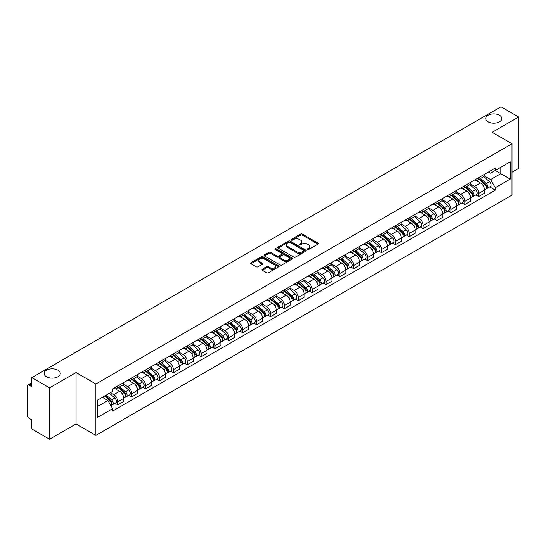 <?xml version="1.0" encoding="UTF-8"?>
<svg xmlns="http://www.w3.org/2000/svg" width="546" height="546" viewBox="0 0 546 546"><rect width="100%" height="100%" fill="white"/><g stroke="black" fill="none" stroke-linecap="round" stroke-linejoin="round"><path stroke-width="0.82" d="M307.541 249.515A0.867 0.498 0 0 0 308.763 249.515L318.038 244.164A1.235 0.71 0 0 0 318.4 243.659A1.235 0.71 0 0 0 318.038 243.154L302.32 234.077A1.235 0.71 0 0 0 300.58 234.077L291.298 239.435A0.867 0.498 0 0 0 291.045 239.79A0.867 0.498 0 0 0 291.298 240.144A0.867 0.498 0 0 0 292.519 240.144L293.721 239.448A3.952 2.28 0 0 1 299.31 239.448L300.621 240.206A3.952 2.28 0 0 1 301.781 241.817A3.952 2.28 0 0 1 300.621 243.427L299.42 244.123A0.867 0.498 0 0 0 299.167 244.478A0.867 0.498 0 0 0 299.42 244.826A0.867 0.498 0 0 0 300.641 244.826L301.842 244.137A3.952 2.28 0 0 1 307.432 244.137L308.743 244.895A3.952 2.28 0 0 1 309.896 246.505A3.952 2.28 0 0 1 308.743 248.116L307.541 248.812A0.867 0.498 0 0 0 307.289 249.167A0.867 0.498 0 0 0 307.541 249.515L307.541 248.812M57.903 370.195A8.053 4.648 0 0 0 49.126 369.192A8.053 4.648 0 0 0 44.158 373.484A8.053 4.648 0 0 0 46.512 376.767A8.053 4.648 0 0 0 55.289 377.777A8.053 4.648 0 0 0 60.258 373.484A8.053 4.648 0 0 0 57.903 370.195M499.488 115.254A8.053 4.648 0 0 0 490.711 114.244A8.053 4.648 0 0 0 485.742 118.537A8.053 4.648 0 0 0 488.097 121.826A8.053 4.648 0 0 0 496.874 122.83A8.053 4.648 0 0 0 501.842 118.537A8.053 4.648 0 0 0 499.488 115.254M262.244 269.267A1.235 0.71 0 0 0 261.882 269.772A1.235 0.71 0 0 0 262.244 270.277L266.653 272.823A1.235 0.71 0 0 0 268.4 272.823L278.706 266.871A1.235 0.71 0 0 0 279.067 266.366A1.235 0.71 0 0 0 278.706 265.861L262.988 256.791A1.235 0.71 0 0 0 261.241 256.791L250.935 262.735A1.235 0.71 0 0 0 250.573 263.24A1.235 0.71 0 0 0 250.935 263.745L256.265 266.823A1.235 0.71 0 0 0 258.012 266.823L262.421 264.278A1.235 0.71 0 0 0 262.783 263.773A1.235 0.71 0 0 0 262.421 263.268L259.78 261.746A3.303 1.904 0 0 1 258.811 260.394A3.303 1.904 0 0 1 260.851 258.633A3.303 1.904 0 0 1 264.448 259.043L274.795 265.022A3.303 1.904 0 0 1 275.764 266.366A3.303 1.904 0 0 1 273.723 268.127A3.303 1.904 0 0 1 270.127 267.717L268.4 266.721A1.235 0.71 0 0 0 266.653 266.721L262.244 269.267L262.244 270.277L266.653 267.752L266.653 266.721M95.884 384.015L76.051 372.556L49.543 387.865L31.839 377.641L500.996 106.777L518.7 116.994L492.192 132.303L512.025 143.755L95.884 384.015L95.884 435.374L512.025 195.113L512.025 143.755M293.809 257.146A1.235 0.71 0 0 0 295.557 257.146L305.862 251.194A1.235 0.71 0 0 0 306.224 250.689A1.235 0.71 0 0 0 305.862 250.184L290.144 241.114A1.235 0.71 0 0 0 288.397 241.114L278.091 247.058A1.235 0.71 0 0 0 277.73 247.563A1.235 0.71 0 0 0 278.091 248.068L293.809 257.146M275.423 249.706A0.867 0.498 0 0 1 276.303 249.829L292.267 259.043L281.975 264.981A1.235 0.71 0 0 1 280.235 264.981L264.517 255.91L264.517 254.9A1.235 0.71 0 0 0 264.155 255.405A1.235 0.71 0 0 0 264.517 255.91M264.517 254.9L268.925 252.354A1.235 0.71 0 0 1 270.673 252.354L277.047 256.033A1.235 0.71 0 0 0 278.794 256.033L281.716 254.347A1.235 0.71 0 0 0 282.077 253.842A1.235 0.71 0 0 0 281.716 253.337L275.082 249.508A0.867 0.498 0 0 1 274.829 249.153A0.867 0.498 0 0 1 275.361 248.689A0.867 0.498 0 0 1 276.303 248.799L292.281 258.026A1.235 0.71 0 0 1 292.642 258.531A1.235 0.71 0 0 1 292.281 259.036L292.281 258.026M49.543 387.865L49.543 439.223L31.839 429.006L31.839 419.915L29.081 418.318A2.518 1.454 -120 0 1 27.3 415.24L27.3 386.172A2.518 1.454 -120 0 1 27.819 385.019L31.839 382.698M512.025 172.208L518.7 168.359L518.7 116.994M49.543 439.223L76.051 423.921L95.884 435.374M31.839 377.641L31.839 386.732L29.081 385.142A2.518 1.454 -120 0 0 27.819 385.019M478.671 177.655A5.788 3.344 60 0 1 477.47 180.248L483.34 176.863A5.788 3.344 -120 0 0 484.541 174.263M470.338 183.886L474.576 186.329A5.788 3.344 60 0 1 478.671 193.42L484.541 190.028A5.788 3.344 -120 0 0 480.446 182.944L476.248 180.514M484.541 190.028L484.541 193.161L478.671 196.553L475.853 194.929M477.47 180.248A5.788 3.344 60 0 1 474.624 179.989M478.671 193.42L478.671 196.553M464.789 185.667A5.788 3.344 60 0 1 463.595 188.261L469.464 184.869A5.788 3.344 -120 0 0 470.666 182.275M461.977 202.941L464.789 204.566L470.666 201.174L470.666 198.041A5.788 3.344 -120 0 0 466.571 190.957L462.366 188.527M463.595 188.261A5.788 3.344 60 0 1 460.742 188.001M456.456 191.899L460.701 194.342A5.788 3.344 60 0 1 464.789 201.433L464.789 204.566M450.914 193.673A5.788 3.344 60 0 1 449.713 196.273L455.589 192.881A5.788 3.344 -120 0 0 456.784 190.288M448.102 210.954L450.914 212.578L456.784 209.186L456.784 206.054A5.788 3.344 -120 0 0 452.695 198.969L448.491 196.54M449.713 196.273A5.788 3.344 60 0 1 446.867 196.014M442.581 199.904L446.826 202.354A5.788 3.344 60 0 1 450.914 209.446L450.914 212.578M437.039 201.686A5.788 3.344 60 0 1 435.838 204.286L441.707 200.894A5.788 3.344 -120 0 0 442.908 198.3M434.22 218.96L437.039 220.591L442.908 217.199L442.908 214.066A5.788 3.344 -120 0 0 438.813 206.975L434.616 204.552M435.838 204.286A5.788 3.344 60 0 1 432.992 204.027M428.706 207.917L432.944 210.367A5.788 3.344 60 0 1 437.039 217.458L437.039 220.591M423.157 209.698A5.788 3.344 60 0 1 421.962 212.298L427.832 208.906A5.788 3.344 -120 0 0 429.033 206.313M420.345 226.972L423.157 228.603L429.033 225.211L429.033 222.079A5.788 3.344 -120 0 0 424.938 214.988L420.734 212.565M421.962 212.298A5.788 3.344 60 0 1 419.11 212.039M414.83 215.929L419.069 218.38A5.788 3.344 60 0 1 423.157 225.471L423.157 228.603M409.282 217.711A5.788 3.344 60 0 1 408.087 220.311L413.957 216.919A5.788 3.344 -120 0 0 415.151 214.325M406.47 234.985L409.282 236.609L415.151 233.224L415.151 230.091A5.788 3.344 -120 0 0 411.063 223L406.859 220.577M408.087 220.311A5.788 3.344 60 0 1 405.234 220.052M400.948 223.942L405.193 226.392A5.788 3.344 60 0 1 409.282 233.476L409.282 236.609M395.406 225.723A5.788 3.344 60 0 1 394.205 228.324L400.075 224.932A5.788 3.344 -120 0 0 401.276 222.331M392.588 242.997L395.406 244.622L401.276 241.236L401.276 238.104A5.788 3.344 -120 0 0 397.188 231.013L392.983 228.59M394.205 228.324A5.788 3.344 60 0 1 391.359 228.057M387.073 231.954L391.311 234.405A5.788 3.344 60 0 1 395.406 241.489L395.406 244.622M381.524 233.736A5.788 3.344 60 0 1 380.33 236.336L386.199 232.944A5.788 3.344 -120 0 0 387.401 230.344M378.712 251.01L381.531 252.634L387.401 249.249L387.401 246.116A5.788 3.344 -120 0 0 383.306 239.025L379.101 236.602M380.33 236.336A5.788 3.344 60 0 1 377.477 236.07M373.198 239.967L377.436 242.417A5.788 3.344 60 0 1 381.531 249.502L381.531 252.634M367.649 241.748A5.788 3.344 60 0 1 366.455 244.349L372.324 240.957A5.788 3.344 -120 0 0 373.519 238.356M364.837 259.022L367.649 260.647L373.519 257.262L373.519 254.129A5.788 3.344 -120 0 0 369.43 247.038L365.226 244.615M366.455 244.349A5.788 3.344 60 0 1 363.602 244.082M359.316 247.98L363.561 250.43A5.788 3.344 60 0 1 367.649 257.514L367.649 260.647M353.774 249.761A5.788 3.344 60 0 1 352.573 252.354L358.449 248.969A5.788 3.344 -120 0 0 359.643 246.369M350.955 267.035L353.774 268.659L359.643 265.267L359.643 262.135A5.788 3.344 -120 0 0 355.555 255.05L351.351 252.621M352.573 252.354A5.788 3.344 60 0 1 349.727 252.095M345.441 255.992L349.679 258.442A5.788 3.344 60 0 1 353.774 265.527L353.774 268.659M339.899 257.773A5.788 3.344 60 0 1 338.697 260.367L344.567 256.982A5.788 3.344 -120 0 0 345.768 254.381M337.08 275.048L339.899 276.672L345.768 273.28L345.768 270.147A5.788 3.344 -120 0 0 341.673 263.063L337.476 260.633M338.697 260.367A5.788 3.344 60 0 1 335.851 260.108M331.565 264.005L335.804 266.455A5.788 3.344 60 0 1 339.899 273.539L339.899 276.672M326.017 265.786A5.788 3.344 60 0 1 324.822 268.379L330.692 264.994A5.788 3.344 -120 0 0 331.886 262.394M323.205 283.06L326.017 284.684L331.893 281.292L331.893 278.16A5.788 3.344 -120 0 0 327.798 271.075L323.594 268.646M324.822 268.379A5.788 3.344 60 0 1 321.969 268.12M317.683 272.017L321.928 274.461A5.788 3.344 60 0 1 326.017 281.552L326.017 284.684M312.141 273.799A5.788 3.344 60 0 1 310.94 276.392L316.816 273.007A5.788 3.344 -120 0 0 318.011 270.406M309.329 291.073L312.141 292.697L318.011 289.305L318.011 286.172A5.788 3.344 -120 0 0 313.923 279.088L309.719 276.658M310.94 276.392A5.788 3.344 60 0 1 308.094 276.133M303.808 280.03L308.046 282.473A5.788 3.344 60 0 1 312.141 289.564L312.141 292.697M298.266 281.811A5.788 3.344 60 0 1 297.065 284.405L302.934 281.019A5.788 3.344 -120 0 0 304.136 278.419M295.447 299.085L298.266 300.709L304.136 297.317L304.136 294.185A5.788 3.344 -120 0 0 300.041 287.1L295.843 284.671M297.065 284.405A5.788 3.344 60 0 1 294.219 284.145M289.933 288.042L294.171 290.486A5.788 3.344 60 0 1 298.266 297.577L298.266 300.709M284.384 289.817A5.788 3.344 60 0 1 283.19 292.417L289.059 289.025A5.788 3.344 -120 0 0 290.26 286.432M281.572 307.098L284.384 308.722L290.26 305.33L290.26 302.197A5.788 3.344 -120 0 0 286.165 295.113L281.961 292.683M283.19 292.417A5.788 3.344 60 0 1 280.337 292.158M276.051 296.055L280.296 298.498A5.788 3.344 60 0 1 284.384 305.589L284.384 308.722M270.509 297.829A5.788 3.344 60 0 1 269.308 300.43L275.184 297.038A5.788 3.344 -120 0 0 276.378 294.444M267.697 315.11L270.509 316.735L276.378 313.343L276.378 310.21A5.788 3.344 -120 0 0 272.29 303.119L268.086 300.696M269.308 300.43A5.788 3.344 60 0 1 266.462 300.17M262.176 304.061L266.414 306.511A5.788 3.344 60 0 1 270.509 313.602L270.509 316.735M256.634 305.842A5.788 3.344 60 0 1 255.432 308.442L261.302 305.05A5.788 3.344 -120 0 0 262.503 302.457M253.815 323.116L256.634 324.747L262.503 321.355L262.503 318.222A5.788 3.344 -120 0 0 258.408 311.131L254.211 308.708M255.432 308.442A5.788 3.344 60 0 1 252.586 308.183M248.3 312.073L252.539 314.523A5.788 3.344 60 0 1 256.634 321.614L256.634 324.747M242.752 313.854A5.788 3.344 60 0 1 241.557 316.455L247.427 313.063A5.788 3.344 -120 0 0 248.628 310.469M239.94 331.129L242.752 332.76L248.628 329.368L248.628 326.235A5.788 3.344 -120 0 0 244.533 319.144L240.329 316.721M241.557 316.455A5.788 3.344 60 0 1 238.704 316.195M234.425 320.086L238.663 322.536A5.788 3.344 60 0 1 242.752 329.62L242.752 332.76M228.876 321.867A5.788 3.344 60 0 1 227.682 324.467L233.552 321.075A5.788 3.344 -120 0 0 234.746 318.482M226.064 339.141L228.876 340.765L234.746 337.38L234.746 334.248A5.788 3.344 -120 0 0 230.658 327.156L226.454 324.733M227.682 324.467A5.788 3.344 60 0 1 224.829 324.208M220.543 328.098L224.788 330.548A5.788 3.344 60 0 1 228.876 337.633L228.876 340.765M215.001 329.88A5.788 3.344 60 0 1 213.8 332.48L219.669 329.088A5.788 3.344 -120 0 0 220.871 326.488M212.182 347.154L215.001 348.778L220.871 345.393L220.871 342.26A5.788 3.344 -120 0 0 216.776 335.169L212.578 332.746M213.8 332.48A5.788 3.344 60 0 1 210.954 332.214M206.668 336.111L210.906 338.561A5.788 3.344 60 0 1 215.001 345.645L215.001 348.778M201.119 337.892A5.788 3.344 60 0 1 199.925 340.492L205.794 337.1A5.788 3.344 -120 0 0 206.995 334.5M198.307 355.166L201.126 356.791L206.995 353.405L206.995 350.273A5.788 3.344 -120 0 0 202.9 343.181L198.696 340.759M199.925 340.492A5.788 3.344 60 0 1 197.072 340.226M192.793 344.123L197.031 346.574A5.788 3.344 60 0 1 201.126 353.658L201.126 356.791M187.244 345.905A5.788 3.344 60 0 1 186.05 348.505L191.919 345.113A5.788 3.344 -120 0 0 193.113 342.513M184.432 363.179L187.244 364.803L193.113 361.418L193.113 358.278A5.788 3.344 -120 0 0 189.025 351.194L184.821 348.771M186.05 348.505A5.788 3.344 60 0 1 183.197 348.239M178.911 352.136L183.156 354.586A5.788 3.344 60 0 1 187.244 361.67L187.244 364.803M173.369 353.917A5.788 3.344 60 0 1 172.167 356.511L178.044 353.125A5.788 3.344 -120 0 0 179.238 350.525M170.55 371.191L173.369 372.816L179.238 369.424L179.238 366.291A5.788 3.344 -120 0 0 175.15 359.207L170.946 356.777M172.167 356.511A5.788 3.344 60 0 1 169.321 356.251M165.035 360.148L169.274 362.599A5.788 3.344 60 0 1 173.369 369.683L173.369 372.816M159.493 361.93A5.788 3.344 60 0 1 158.292 364.523L164.162 361.138A5.788 3.344 -120 0 0 165.363 358.538M156.675 379.204L159.493 380.828L165.363 377.436L165.363 374.303A5.788 3.344 -120 0 0 161.268 367.219L157.071 364.789M158.292 364.523A5.788 3.344 60 0 1 155.446 364.264M151.16 368.161L155.398 370.611A5.788 3.344 60 0 1 159.493 377.695L159.493 380.828M145.611 369.942A5.788 3.344 60 0 1 144.417 372.536L150.286 369.151A5.788 3.344 -120 0 0 151.481 366.55M142.799 387.216L145.611 388.841L151.488 385.449L151.488 382.316A5.788 3.344 -120 0 0 147.393 375.232L143.189 372.802M144.417 372.536A5.788 3.344 60 0 1 141.564 372.276M137.278 376.174L141.523 378.617A5.788 3.344 60 0 1 145.611 385.708L145.611 388.841M131.736 377.955A5.788 3.344 60 0 1 130.535 380.548L136.411 377.163A5.788 3.344 -120 0 0 137.606 374.563M128.917 395.229L131.736 396.853L137.606 393.461L137.606 390.329A5.788 3.344 -120 0 0 133.517 383.244L129.313 380.815M130.535 380.548A5.788 3.344 60 0 1 127.689 380.289M123.403 384.186L127.641 386.629A5.788 3.344 60 0 1 131.736 393.721L131.736 396.853M117.861 385.967A5.788 3.344 60 0 1 116.66 388.561L122.529 385.169A5.788 3.344 -120 0 0 123.73 382.575M115.042 403.241L117.861 404.866L123.73 401.474L123.73 398.341A5.788 3.344 -120 0 0 119.635 391.257L115.438 388.827M116.66 388.561A5.788 3.344 60 0 1 113.814 388.302M110.388 392.69L113.766 394.642A5.788 3.344 60 0 1 117.861 401.733L117.861 404.866M488.499 171.976L490.588 173.184L510.251 161.834L500.818 167.281L500.818 173.648L490.588 179.552L484.213 175.873M97.666 406.408L107.896 400.498L112.612 408.667L97.666 417.294L97.666 400.034L112.612 391.407L112.612 388.991L495.304 168.045L495.304 170.461L510.251 179.088L495.304 187.722L490.588 179.552M510.251 161.834L510.251 179.088M112.612 408.667L112.612 411.077L495.304 190.131L495.304 187.722M76.051 372.556L76.051 423.921M107.896 400.498L102.382 397.317M489.735 186.916L495.304 190.131M307.883 249.638L308.743 249.147A3.952 2.28 0 0 0 309.896 247.536L309.896 246.505M301.781 241.817L301.781 242.847A3.952 2.28 0 0 1 300.621 244.458L299.768 244.949M318.025 244.171L302.32 235.108A1.235 0.71 0 0 0 300.58 235.108L291.646 240.26M305.842 251.201L290.144 242.137A1.235 0.71 0 0 0 288.397 242.137L278.112 248.075M303.678 251.044A0.867 0.498 0 0 0 303.931 250.689A0.867 0.498 0 0 0 303.678 250.334L289.878 242.369A0.867 0.498 0 0 0 288.657 242.369L287.394 243.1A3.952 2.28 0 0 0 286.234 244.717A3.952 2.28 0 0 0 287.394 246.328L296.819 251.774A3.952 2.28 0 0 0 302.409 251.774L303.678 251.044L303.678 252.068A0.867 0.498 0 0 0 303.931 251.72L303.931 250.689M286.234 244.717L286.234 245.741A3.952 2.28 0 0 0 287.394 247.358L287.394 246.328M303.678 252.068L302.409 252.798A3.952 2.28 0 0 1 296.819 252.798L287.394 247.358M264.53 255.917L268.925 253.378L268.925 252.354M282.077 253.842L282.077 254.866A1.235 0.71 0 0 1 281.716 255.371L278.794 257.064A1.235 0.71 0 0 1 277.047 257.064L270.673 253.378A1.235 0.71 0 0 0 268.925 253.378M283.661 259.855A3.303 1.904 0 0 0 287.257 260.265A3.303 1.904 0 0 0 289.298 258.504A3.303 1.904 0 0 0 288.329 257.152L284.684 255.05A1.235 0.71 0 0 0 282.937 255.05L280.016 256.736A1.235 0.71 0 0 0 279.654 257.241A1.235 0.71 0 0 0 280.016 257.746L283.661 259.855L283.661 260.879A3.303 1.904 0 0 0 287.257 261.295A3.303 1.904 0 0 0 289.298 259.534L289.298 258.504M279.654 257.241L279.654 258.272A1.235 0.71 0 0 0 280.016 258.777L280.016 257.746M283.661 260.879L280.016 258.777M275.764 266.366L275.764 267.397A3.303 1.904 0 0 1 273.723 269.158A3.303 1.904 0 0 1 270.127 268.741L268.4 267.752A1.235 0.71 0 0 0 266.653 267.752M258.811 260.394L258.811 261.425A3.303 1.904 0 0 0 259.78 262.769L259.78 261.746M262.401 264.284L259.78 262.769M278.685 266.885L262.988 257.814A1.235 0.71 0 0 0 261.241 257.814L250.955 263.759M479.067 179.327L484.725 184.371A3.146 1.815 60 0 1 485.715 189.237L484.541 189.912M479.217 179.457L481.879 180.999M479.641 178.999L485.933 184.609A1.508 0.874 60 0 1 486.404 186.944A1.508 0.874 60 0 1 486.268 186.998M480.582 178.453L486.24 183.497A3.146 1.815 60 0 1 487.223 188.363A3.146 1.815 60 0 1 486.274 188.466M483.736 176.563L489.441 181.647A3.146 1.815 60 0 1 490.424 186.514L487.223 188.363M465.192 187.339L470.85 192.383A3.146 1.815 60 0 1 471.833 197.249L470.659 197.925M465.342 187.469L468.004 189.012M465.765 187.012L472.058 192.622A1.508 0.874 60 0 1 472.529 194.956A1.508 0.874 60 0 1 472.392 195.011M466.707 186.466L472.358 191.51A3.146 1.815 60 0 1 473.348 196.376A3.146 1.815 60 0 1 472.399 196.478M469.86 184.575L475.566 189.66A3.146 1.815 60 0 1 476.549 194.526L473.348 196.376M451.317 195.352L456.968 200.396A3.146 1.815 60 0 1 457.957 205.262L456.784 205.938M451.467 195.482L454.129 197.017M451.883 195.018L458.176 200.635A1.508 0.874 60 0 1 458.654 202.969A1.508 0.874 60 0 1 458.517 203.023M452.825 194.478L458.483 199.522A3.146 1.815 60 0 1 459.473 204.388A3.146 1.815 60 0 1 458.517 204.484M455.978 192.581L461.684 197.672A3.146 1.815 60 0 1 462.674 202.539L459.473 204.388M437.442 203.365L443.093 208.408A3.146 1.815 60 0 1 444.082 213.274L442.908 213.95M437.585 203.494L440.253 205.03M438.008 203.03L444.301 208.647A1.508 0.874 60 0 1 444.778 210.981A1.508 0.874 60 0 1 444.635 211.036M438.95 202.491L444.608 207.535A3.146 1.815 60 0 1 445.591 212.401A3.146 1.815 60 0 1 444.642 212.496M442.103 200.594L447.809 205.685A3.146 1.815 60 0 1 448.798 210.551L445.591 212.401M423.56 211.377L429.217 216.421A3.146 1.815 60 0 1 430.2 221.28L429.033 221.963M423.71 211.507L426.371 213.042M424.133 211.043L430.425 216.66A1.508 0.874 60 0 1 430.896 218.994A1.508 0.874 60 0 1 430.76 219.048M425.075 210.503L430.726 215.547A3.146 1.815 60 0 1 431.715 220.413A3.146 1.815 60 0 1 430.767 220.509M428.228 208.606L433.933 213.698A3.146 1.815 60 0 1 434.916 218.564L431.715 220.413M409.684 219.383L415.335 224.433A3.146 1.815 60 0 1 416.325 229.293L415.151 229.975M409.834 219.519L412.496 221.055M410.258 219.055L416.543 224.672A1.508 0.874 60 0 1 417.021 227.006A1.508 0.874 60 0 1 416.885 227.061M411.199 218.516L416.851 223.56A3.146 1.815 60 0 1 417.84 228.419A3.146 1.815 60 0 1 416.891 228.521M414.346 216.619L420.051 221.71A3.146 1.815 60 0 1 421.041 226.576L417.84 228.419M395.809 227.395L401.46 232.446A3.146 1.815 60 0 1 402.45 237.305L401.276 237.988M395.959 227.532L398.621 229.067M396.376 227.068L402.668 232.685A1.508 0.874 60 0 1 403.146 235.019A1.508 0.874 60 0 1 403.003 235.073M397.317 226.522L402.975 231.572A3.146 1.815 60 0 1 403.958 236.432A3.146 1.815 60 0 1 403.009 236.534M400.471 224.631L406.176 229.723A3.146 1.815 60 0 1 407.166 234.582L403.958 236.432M381.927 235.408L387.585 240.458A3.146 1.815 60 0 1 388.575 245.318L387.401 245.993M382.077 235.544L384.739 237.08M382.5 235.08L388.793 240.697A1.508 0.874 60 0 1 389.264 243.031A1.508 0.874 60 0 1 389.127 243.086M383.442 234.534L389.093 239.585A3.146 1.815 60 0 1 390.083 244.444A3.146 1.815 60 0 1 389.134 244.547M386.595 232.644L392.301 237.735A3.146 1.815 60 0 1 393.284 242.595L390.083 244.444M368.052 243.42L373.71 248.471A3.146 1.815 60 0 1 374.692 253.33L373.519 254.006M368.202 243.557L370.864 245.093M368.625 243.093L374.918 248.71A1.508 0.874 60 0 1 375.389 251.044A1.508 0.874 60 0 1 375.252 251.099M369.567 242.547L375.218 247.597A3.146 1.815 60 0 1 376.208 252.457A3.146 1.815 60 0 1 375.259 252.559M372.72 240.656L378.419 245.748A3.146 1.815 60 0 1 379.409 250.607L376.208 252.457M354.177 251.433L359.828 256.477A3.146 1.815 60 0 1 360.817 261.343L359.643 262.019M354.327 251.57L356.988 253.105M354.743 251.105L361.036 256.722A1.508 0.874 60 0 1 361.513 259.057A1.508 0.874 60 0 1 361.377 259.111M355.685 250.559L361.343 255.61A3.146 1.815 60 0 1 362.326 260.469A3.146 1.815 60 0 1 361.377 260.572M358.838 248.669L364.544 253.76A3.146 1.815 60 0 1 365.533 258.62L362.326 260.469M340.295 259.446L345.952 264.489A3.146 1.815 60 0 1 346.942 269.355L345.768 270.031M340.445 259.582L343.106 261.118M340.868 259.118L347.16 264.728A1.508 0.874 60 0 1 347.631 267.069A1.508 0.874 60 0 1 347.495 267.124M341.81 258.572L347.468 263.616A3.146 1.815 60 0 1 348.45 268.482A3.146 1.815 60 0 1 347.502 268.584M344.963 256.681L350.668 261.773A3.146 1.815 60 0 1 351.651 266.632L348.45 268.482M326.419 267.458L332.077 272.502A3.146 1.815 60 0 1 333.06 277.368L331.886 278.044M326.569 267.595L329.231 269.13M326.993 267.13L333.285 272.741A1.508 0.874 60 0 1 333.756 275.075A1.508 0.874 60 0 1 333.62 275.129M327.934 266.584L333.586 271.628A3.146 1.815 60 0 1 334.575 276.494A3.146 1.815 60 0 1 333.626 276.597M331.088 264.694L336.786 269.779A3.146 1.815 60 0 1 337.776 274.645L334.575 276.494M312.544 275.471L318.195 280.514A3.146 1.815 60 0 1 319.185 285.381L318.011 286.056M312.694 275.607L315.356 277.143M313.111 275.143L319.403 280.753A1.508 0.874 60 0 1 319.881 283.087A1.508 0.874 60 0 1 319.744 283.142M314.052 274.597L319.71 279.641A3.146 1.815 60 0 1 320.7 284.507A3.146 1.815 60 0 1 319.744 284.609M317.206 272.707L322.911 277.791A3.146 1.815 60 0 1 323.901 282.657L320.7 284.507M298.662 283.483L304.32 288.527A3.146 1.815 60 0 1 305.31 293.393L304.136 294.069M298.812 283.613L301.474 285.155M299.235 283.156L305.528 288.766A1.508 0.874 60 0 1 305.999 291.1A1.508 0.874 60 0 1 305.862 291.155M300.177 282.61L305.835 287.653A3.146 1.815 60 0 1 306.818 292.519A3.146 1.815 60 0 1 305.869 292.622M303.33 280.719L309.036 285.804A3.146 1.815 60 0 1 310.019 290.67L306.818 292.519M284.787 291.496L290.445 296.539A3.146 1.815 60 0 1 291.428 301.406L290.254 302.081M284.937 291.625L287.599 293.168M285.36 291.168L291.653 296.778A1.508 0.874 60 0 1 292.124 299.112A1.508 0.874 60 0 1 291.987 299.167M286.302 290.622L291.953 295.666A3.146 1.815 60 0 1 292.943 300.532A3.146 1.815 60 0 1 291.994 300.634M289.455 288.725L295.161 293.816A3.146 1.815 60 0 1 296.144 298.682L292.943 300.532M270.912 299.508L276.563 304.552A3.146 1.815 60 0 1 277.552 309.418L276.378 310.094M271.062 299.638L273.723 301.174M271.478 299.174L277.771 304.791A1.508 0.874 60 0 1 278.248 307.125A1.508 0.874 60 0 1 278.112 307.18M272.42 298.635L278.078 303.678A3.146 1.815 60 0 1 279.067 308.545A3.146 1.815 60 0 1 278.112 308.64M275.573 296.737L281.279 301.829A3.146 1.815 60 0 1 282.268 306.695L279.067 308.545M257.036 307.521L262.687 312.565A3.146 1.815 60 0 1 263.677 317.431L262.503 318.106M257.18 307.651L259.841 309.186M257.603 307.186L263.895 312.803A1.508 0.874 60 0 1 264.373 315.138A1.508 0.874 60 0 1 264.23 315.192M258.545 306.647L264.203 311.691A3.146 1.815 60 0 1 265.185 316.557A3.146 1.815 60 0 1 264.237 316.653M261.698 304.75L267.404 309.841A3.146 1.815 60 0 1 268.393 314.708L265.185 316.557M243.154 315.533L248.812 320.577A3.146 1.815 60 0 1 249.795 325.436L248.621 326.119M243.304 315.663L245.966 317.199M243.728 315.199L250.02 320.816A1.508 0.874 60 0 1 250.491 323.15A1.508 0.874 60 0 1 250.355 323.205M244.669 314.66L250.321 319.703A3.146 1.815 60 0 1 251.31 324.57A3.146 1.815 60 0 1 250.361 324.665M247.823 312.762L253.528 317.854A3.146 1.815 60 0 1 254.511 322.72L251.31 324.57M229.279 323.539L234.93 328.59A3.146 1.815 60 0 1 235.92 333.449L234.746 334.132M229.429 323.676L232.091 325.211M229.852 323.212L236.138 328.829A1.508 0.874 60 0 1 236.616 331.163A1.508 0.874 60 0 1 236.479 331.217M230.787 322.672L236.445 327.716A3.146 1.815 60 0 1 237.435 332.575A3.146 1.815 60 0 1 236.486 332.678M233.941 320.775L239.646 325.866A3.146 1.815 60 0 1 240.636 330.733L237.435 332.575M215.404 331.552L221.055 336.602A3.146 1.815 60 0 1 222.045 341.462L220.871 342.144M215.554 331.688L218.216 333.224M215.97 331.224L222.263 336.841A1.508 0.874 60 0 1 222.741 339.175A1.508 0.874 60 0 1 222.597 339.23M216.912 330.678L222.57 335.729A3.146 1.815 60 0 1 223.553 340.588A3.146 1.815 60 0 1 222.604 340.69M220.065 328.788L225.771 333.879A3.146 1.815 60 0 1 226.761 338.738L223.553 340.588M201.522 339.564L207.18 344.615A3.146 1.815 60 0 1 208.169 349.474L206.995 350.15M201.672 339.701L204.334 341.236M202.095 339.237L208.388 344.854A1.508 0.874 60 0 1 208.859 347.188A1.508 0.874 60 0 1 208.722 347.242M203.037 338.691L208.688 343.741A3.146 1.815 60 0 1 209.678 348.601A3.146 1.815 60 0 1 208.729 348.703M206.19 336.8L211.896 341.892A3.146 1.815 60 0 1 212.879 346.751L209.678 348.601M187.647 347.577L193.304 352.627A3.146 1.815 60 0 1 194.287 357.487L193.113 358.162M187.797 347.713L190.458 349.249M188.22 347.249L194.512 352.866A1.508 0.874 60 0 1 194.983 355.2A1.508 0.874 60 0 1 194.847 355.255M189.162 346.703L194.813 351.754A3.146 1.815 60 0 1 195.802 356.613A3.146 1.815 60 0 1 194.854 356.715M192.315 344.813L198.014 349.904A3.146 1.815 60 0 1 199.003 354.763L195.802 356.613M173.771 355.589L179.422 360.633A3.146 1.815 60 0 1 180.412 365.499L179.238 366.175M173.921 355.726L176.583 357.261M174.338 355.262L180.63 360.879A1.508 0.874 60 0 1 181.108 363.213A1.508 0.874 60 0 1 180.965 363.267M175.28 354.716L180.938 359.766A3.146 1.815 60 0 1 181.92 364.626A3.146 1.815 60 0 1 180.972 364.728M178.433 352.825L184.138 357.917A3.146 1.815 60 0 1 185.128 362.776L181.92 364.626M159.889 363.602L165.547 368.646A3.146 1.815 60 0 1 166.537 373.512L165.363 374.187M160.039 363.738L162.701 365.274M160.463 363.274L166.755 368.884A1.508 0.874 60 0 1 167.226 371.219A1.508 0.874 60 0 1 167.09 371.28M161.404 362.728L167.056 367.772A3.146 1.815 60 0 1 168.045 372.638A3.146 1.815 60 0 1 167.096 372.741M164.558 360.838L170.263 365.929A3.146 1.815 60 0 1 171.246 370.789L168.045 372.638M146.014 371.614L151.672 376.658A3.146 1.815 60 0 1 152.655 381.524L151.481 382.2M146.164 371.751L148.826 373.287M146.587 371.287L152.88 376.897A1.508 0.874 60 0 1 153.351 379.231A1.508 0.874 60 0 1 153.214 379.286M147.529 370.741L153.18 375.785A3.146 1.815 60 0 1 154.17 380.651A3.146 1.815 60 0 1 153.221 380.753M150.682 368.85L156.381 373.935A3.146 1.815 60 0 1 157.371 378.801L154.17 380.651M132.139 379.627L137.79 384.671A3.146 1.815 60 0 1 138.78 389.537L137.606 390.213M132.289 379.757L134.951 381.299M132.705 379.299L138.998 384.91A1.508 0.874 60 0 1 139.476 387.244A1.508 0.874 60 0 1 139.339 387.298M133.647 378.753L139.305 383.797A3.146 1.815 60 0 1 140.295 388.663A3.146 1.815 60 0 1 139.339 388.766M136.8 376.863L142.506 381.947A3.146 1.815 60 0 1 143.496 386.814L140.295 388.663M118.257 387.64L123.915 392.683A3.146 1.815 60 0 1 124.904 397.549L123.73 398.225M118.407 387.769L121.069 389.312M118.83 387.312L125.123 392.922A1.508 0.874 60 0 1 125.594 395.256A1.508 0.874 60 0 1 125.457 395.311M119.772 386.766L125.43 391.81A3.146 1.815 60 0 1 126.413 396.676A3.146 1.815 60 0 1 125.464 396.778M122.925 384.875L128.631 389.96A3.146 1.815 60 0 1 129.614 394.826L126.413 396.676M104.73 395.959L110.039 400.696A3.146 1.815 60 0 1 111.022 405.562L110.872 405.651M104.784 395.925L107.193 397.317M105.296 395.632L111.248 400.935A1.508 0.874 60 0 1 111.718 403.269A1.508 0.874 60 0 1 111.582 403.323M106.238 395.086L111.548 399.822A3.146 1.815 60 0 1 112.537 404.688A3.146 1.815 60 0 1 111.589 404.791M109.446 393.236L114.749 397.973A3.146 1.815 60 0 1 115.738 402.839L112.537 404.688M131.736 393.721L137.606 390.329M145.611 385.708L151.488 382.316M159.493 377.695L165.363 374.303M173.369 369.683L179.238 366.291M187.244 361.67L193.113 358.278M201.126 353.658L206.995 350.273M215.001 345.645L220.871 342.26M228.876 337.633L234.746 334.248M242.752 329.62L248.628 326.235M256.634 321.614L262.503 318.222M270.509 313.602L276.378 310.21M284.384 305.589L290.26 302.197M298.266 297.577L304.136 294.185M312.141 289.564L318.011 286.172M326.017 281.552L331.893 278.16M339.899 273.539L345.768 270.147M353.774 265.527L359.643 262.135M367.649 257.514L373.519 254.129M381.531 249.502L387.401 246.116M395.406 241.489L401.276 238.104M409.282 233.476L415.151 230.091M423.157 225.471L429.033 222.079M437.039 217.458L442.908 214.066M450.914 209.446L456.784 206.054M464.789 201.433L470.666 198.041M117.861 401.733L123.73 398.341M113.766 394.642L119.635 391.257M127.641 386.629L133.517 383.244M141.523 378.617L147.393 375.232M155.398 370.611L161.268 367.219M169.274 362.599L175.15 359.207M183.156 354.586L189.025 351.194M197.031 346.574L202.9 343.181M210.906 338.561L216.776 335.169M224.788 330.548L230.658 327.156M238.663 322.536L244.533 319.144M252.539 314.523L258.408 311.131M266.414 306.511L272.29 303.119M280.296 298.498L286.165 295.113M294.171 290.486L300.041 287.1M308.046 282.473L313.923 279.088M321.928 274.461L327.798 271.075M335.804 266.455L341.673 263.063M349.679 258.442L355.555 255.05M363.561 250.43L369.43 247.038M377.436 242.417L383.306 239.025M391.311 234.405L397.188 231.013M405.193 226.392L411.063 223M419.069 218.38L424.938 214.988M432.944 210.367L438.813 206.975M446.826 202.354L452.695 198.969M460.701 194.342L466.571 190.957M474.576 186.329L480.446 182.944M31.839 383.551L29.081 385.142M308.743 249.147L308.743 248.116M299.42 244.826L299.42 244.123M300.621 244.458L300.621 243.427M291.298 240.144L291.298 239.435M300.58 235.108L300.58 234.077M302.32 235.108L302.32 234.077M318.038 244.164L318.038 243.154M278.091 248.068L278.091 247.058M288.397 242.137L288.397 241.114M290.144 242.137L290.144 241.114M305.862 251.194L305.862 250.184M296.819 252.798L296.819 251.774M302.409 252.798L302.409 251.774M270.673 253.378L270.673 252.354M277.047 257.064L277.047 256.033M278.794 257.064L278.794 256.033M281.716 255.371L281.716 254.347M276.303 249.829L276.303 248.799M268.4 267.752L268.4 266.721M270.127 268.741L270.127 267.717M262.421 264.278L262.421 263.268M250.935 263.745L250.935 262.735M261.241 257.814L261.241 256.791M262.988 257.814L262.988 256.791M278.706 266.871L278.706 265.861M484.725 184.371L482.964 185.387M486.718 186.254L486.152 186.582M489.441 181.647L486.24 183.497M470.85 192.383L469.082 193.4M472.843 194.267L472.276 194.594M475.566 189.66L472.358 191.51M456.968 200.396L455.207 201.413M458.968 202.279L458.401 202.607M461.684 197.672L458.483 199.522M443.093 208.408L441.332 209.425M445.086 210.292L444.519 210.62M447.809 205.685L444.608 207.535M429.217 216.421L427.45 217.438M431.21 218.304L430.644 218.632M433.933 213.698L430.726 215.547M415.335 224.433L413.575 225.45M417.335 226.317L416.769 226.645M420.051 221.71L416.851 223.56M401.46 232.446L399.699 233.463M403.453 234.33L402.887 234.657M406.176 229.723L402.975 231.572M387.585 240.458L385.824 241.475M389.578 242.342L389.011 242.663M392.301 237.735L389.093 239.585M373.71 248.471L371.942 249.488M375.703 250.348L375.136 250.675M378.419 245.748L375.218 247.597M359.828 256.477L358.067 257.5M361.821 258.36L361.254 258.688M364.544 253.76L361.343 255.61M345.952 264.489L344.192 265.513M347.945 266.373L347.379 266.701M350.668 261.773L347.468 263.616M332.077 272.502L330.31 273.519M334.07 274.385L333.504 274.713M336.786 269.779L333.586 271.628M318.195 280.514L316.434 281.531M320.195 282.398L319.628 282.726M322.911 277.791L319.71 279.641M304.32 288.527L302.559 289.544M306.313 290.411L305.746 290.738M309.036 285.804L305.835 287.653M290.445 296.539L288.677 297.556M292.438 298.423L291.871 298.751M295.161 293.816L291.953 295.666M276.563 304.552L274.802 305.569M278.562 306.436L277.996 306.763M281.279 301.829L278.078 303.678M262.687 312.565L260.927 313.581M264.68 314.448L264.114 314.776M267.404 309.841L264.203 311.691M248.812 320.577L247.045 321.594M250.805 322.461L250.239 322.788M253.528 317.854L250.321 319.703M234.93 328.59L233.169 329.607M236.93 330.473L236.363 330.801M239.646 325.866L236.445 327.716M221.055 336.602L219.294 337.619M223.048 338.486L222.481 338.813M225.771 333.879L222.57 335.729M207.18 344.615L205.412 345.632M209.173 346.492L208.606 346.819M211.896 341.892L208.688 343.741M193.304 352.627L191.537 353.644M195.297 354.504L194.731 354.832M198.014 349.904L194.813 351.754M179.422 360.633L177.662 361.657M181.415 362.517L180.849 362.844M184.138 357.917L180.938 359.766M165.547 368.646L163.786 369.669M167.54 370.529L166.974 370.857M170.263 365.929L167.056 367.772M151.672 376.658L149.904 377.675M153.665 378.542L153.098 378.869M156.381 373.935L153.18 375.785M137.79 384.671L136.029 385.688M139.79 386.554L139.216 386.882M142.506 381.947L139.305 383.797M123.915 392.683L122.154 393.7M125.908 394.567L125.341 394.894M128.631 389.96L125.43 391.81M110.039 400.696L108.517 401.576M112.032 402.579L111.466 402.907M114.749 397.973L111.548 399.822"/></g></svg>
